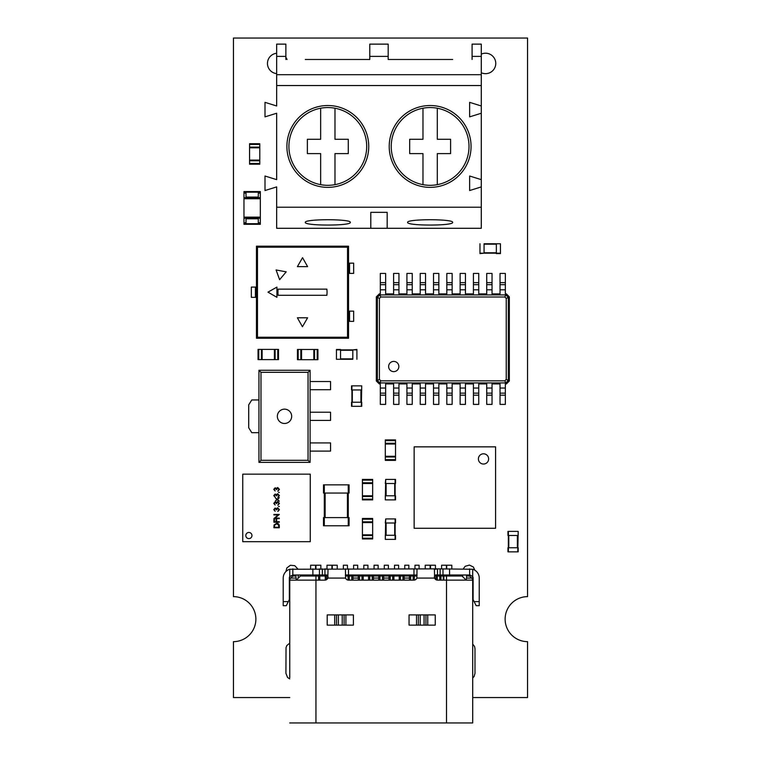 <?xml version="1.0" encoding="UTF-8"?>
<svg xmlns="http://www.w3.org/2000/svg" width="761" height="761" viewBox="0 0 761 761"><rect width="100%" height="100%" fill="white"/><g stroke="black" fill="none" stroke-linecap="round" stroke-linejoin="round"><path stroke-width="1.14" d="M452.643 59.472L388.186 59.472L388.186 44.128L369.77 44.128L369.77 59.472L305.313 59.472M388.186 59.472L407.63 59.472M350.326 59.472L369.77 59.472M481.294 105.979L481.294 113.237L469.632 116.871L469.632 102.345L481.294 105.979L481.294 74.702L276.662 74.702L276.662 44.128L285.87 44.128L285.87 59.472M481.294 74.702L481.294 44.128L472.086 44.128L472.086 59.472M481.294 186.902L469.632 190.535L469.632 176.01L481.294 179.644L481.294 207.22L276.662 207.22L276.662 228.29L387.168 228.29L387.168 212.338L370.797 212.338L370.797 228.29M276.662 207.22L276.662 186.902L264.999 190.535L264.999 176.01L276.662 179.644L276.662 113.237L264.999 116.871L264.999 102.345L276.662 105.979L276.662 74.702M481.294 85.546L276.662 85.546M481.294 179.644L481.294 113.237M481.294 207.22L481.294 228.29L387.168 228.29M389.213 146.445A40.923 40.923 0 0 0 450.598 181.879A40.923 40.923 0 0 0 450.598 111.001A40.923 40.923 0 0 0 389.213 146.445M286.897 146.445A40.923 40.923 0 0 0 348.281 181.879A40.923 40.923 0 0 0 348.281 111.001A40.923 40.923 0 0 0 286.897 146.445M407.63 222.393C406.536 225.941 453.737 225.941 452.643 222.393C453.737 218.854 406.536 218.854 407.63 222.393M305.313 222.393C304.229 225.941 351.42 225.941 350.326 222.393C351.42 218.854 304.229 218.854 305.313 222.393M422.973 108.224A38.878 38.878 0 0 0 422.973 184.657A38.878 38.878 0 0 0 469.014 146.445A38.878 38.878 0 0 0 422.973 108.224L422.973 139.282L409.675 139.282L409.675 153.598L422.973 153.598L422.973 184.657M320.657 108.224A38.878 38.878 0 0 0 320.657 184.657A38.878 38.878 0 0 0 366.697 146.445A38.878 38.878 0 0 0 320.657 108.224L320.657 139.282L307.358 139.282L307.358 153.598L320.657 153.598L320.657 184.657M437.299 184.657L437.299 153.598L450.598 153.598L450.598 139.282L437.299 139.282L437.299 108.224M334.983 184.657L334.983 153.598L348.281 153.598L348.281 139.282L334.983 139.282L334.983 108.224M372.662 480.134L372.662 499.882L362.426 499.882L362.426 479.411L372.662 479.411L372.662 480.134L362.426 480.134M372.662 495.782L362.426 495.782M372.662 483.511L362.426 483.511M277.784 359.62L258.036 359.62L258.036 349.394L278.497 349.394L278.497 359.62L277.784 359.62L277.784 349.394M262.126 359.62L262.126 349.394M274.407 359.62L274.407 349.394M260.338 223.696L243.967 223.696L243.967 224.305L260.338 224.305L260.338 222.773L258.293 222.773L258.293 218.169L260.338 218.169L260.338 192.181L243.967 192.181L243.967 191.563L260.338 191.563L260.338 192.181M243.967 223.696L243.967 218.169L258.293 218.169M243.967 218.169L243.967 217.142L260.338 217.142M260.338 222.773L260.338 218.169M243.967 217.142L243.967 198.726L260.338 198.726M243.967 198.726L243.967 197.708L260.338 197.708M243.967 222.773L246.022 222.773L246.022 218.169M243.967 197.708L243.967 192.181M258.293 197.708L258.293 197.089L246.022 197.089L246.022 193.104L243.967 193.104M246.022 197.708L246.022 197.089M260.338 193.104L258.293 193.104L258.293 197.089M372.662 519.192L372.662 538.94L362.426 538.94L362.426 518.469L372.662 518.469L372.662 519.192L362.426 519.192M372.662 534.84L362.426 534.84M372.662 522.569L362.426 522.569M472.771 446.85L467.654 446.85M495.582 446.85L414.146 446.85L414.146 528.286L495.582 528.286L495.582 446.85M495.582 464.543L495.582 459.435M482.997 446.85L477.889 446.85M495.582 474.778L495.582 469.661M495.582 485.014L495.582 479.896M462.536 446.85L457.418 446.85M495.582 495.24L495.582 490.122M452.31 446.85L447.192 446.85M495.582 505.475L495.582 500.358M442.074 446.85L436.957 446.85M495.582 515.701L495.582 510.593M431.839 446.85L426.731 446.85M477.889 528.286L482.997 528.286M414.146 459.435L414.146 464.543M467.654 528.286L472.771 528.286M414.146 469.661L414.146 474.778M457.418 528.286L462.536 528.286M414.146 479.896L414.146 485.014M447.192 528.286L452.31 528.286M414.146 490.122L414.146 495.24M436.957 528.286L442.074 528.286M414.146 500.358L414.146 505.475M426.731 528.286L431.839 528.286M414.146 510.593L414.146 515.701M478.393 458.921A5.118 5.118 0 0 1 486.07 454.488A5.118 5.118 0 0 1 486.07 463.354A5.118 5.118 0 0 1 478.393 458.921M324.31 525.775L349.071 525.775L349.071 517.594L323.492 517.594L323.492 525.775L324.31 525.775L324.31 484.852L349.071 484.852L349.071 493.042L323.492 493.042L323.492 484.852L324.31 484.852M348.253 525.775L348.253 484.852M258.94 370.274L258.94 462.365L310.098 462.365L310.098 370.274L258.94 370.274L260.985 372.319L260.985 460.319L308.053 460.319L308.053 372.319L260.985 372.319M310.098 370.274L308.053 372.319M310.098 462.365L308.053 460.319M291.682 416.315A7.163 7.163 0 0 1 280.942 422.526A7.163 7.163 0 0 1 280.942 410.112A7.163 7.163 0 0 1 291.682 416.315M258.94 462.365L260.985 460.319M258.94 432.686L251.777 432.686L248.714 427.777L248.714 404.862L251.777 399.953L258.94 399.953M310.098 389.718L330.559 389.718L330.559 381.527L310.098 381.527M310.098 420.414L330.559 420.414L330.559 412.224L310.098 412.224M310.098 451.102L330.559 451.102L330.559 442.921L310.098 442.921M385.703 539.378L395.53 539.378L395.53 535.287L385.294 535.287L385.294 539.378L385.703 518.916L395.53 518.916L395.53 523.007L385.294 523.007L385.703 518.916M395.121 539.378L395.121 518.916M361.741 385.856L361.332 406.317L351.515 406.317L351.515 402.227L361.741 402.227L361.332 406.317M351.515 385.856L351.515 389.955L351.515 385.856L361.332 385.856M351.515 389.955L361.741 389.955M351.924 385.856L351.924 406.317M351.515 402.227L351.515 406.317M361.741 402.227L361.741 406.317M307.558 576.029L307.558 575.002M454.888 575.002L454.888 576.029M327.915 576.029L326.479 576.029L326.479 578.075L327.839 578.075L328.01 577.047C328.086 575.335 327.068 574.65 324.947 575.002L292.823 575.002L292.823 576.029L295.886 576.029L295.886 575.002M351.753 580.12L351.753 576.029L345.408 576.029M351.753 576.029L352.98 576.029L352.98 578.075L358.307 578.075L358.307 576.029L352.98 576.029M358.307 576.029L359.534 576.029L359.534 580.12M372.215 580.12L372.215 576.029L359.534 576.029M372.215 576.029L373.442 576.029L373.442 578.075L378.769 578.075L378.769 576.029L373.442 576.029M378.769 576.029L379.996 576.029L379.996 580.12M382.45 580.12L382.45 576.029L379.996 576.029M382.45 576.029L383.677 576.029L383.677 578.075L388.995 578.075L388.995 576.029L383.677 576.029M388.995 576.029L390.222 576.029L390.222 580.12M402.911 580.12L402.911 576.029L390.222 576.029M402.911 576.029L404.139 576.029L404.139 578.075L409.456 578.075L409.456 576.029L404.139 576.029M409.456 576.029L410.693 576.029L410.693 580.12M417.028 576.029L410.693 576.029M292.823 568.867L292.823 575.002L289.751 576.543A3.073 3.073 0 0 0 289.342 578.075L289.342 599.554L286.269 605.699L283.206 605.699L283.206 578.075A9.208 9.208 0 0 1 289.751 569.257L437.499 568.867L437.499 575.002C435.378 574.65 434.36 575.326 434.426 577.047L434.598 578.075L436.063 578.075L436.063 576.029L434.531 576.029M436.063 576.029L437.29 576.029L437.29 580.11M466.141 580.12L462.051 576.029L437.29 576.029M325.251 580.101L325.251 576.029L300.395 576.029L296.295 580.12L295.886 576.029L292.823 576.029L290.778 578.075L295.896 578.075M325.251 576.029L326.479 576.029M440.971 576.029L440.971 580.12M439.744 580.12L439.744 576.029M414.374 580.091L414.374 576.029M413.147 580.12L413.147 576.029M400.457 580.12L400.457 576.029M399.23 580.12L399.23 576.029M393.913 580.12L393.913 576.029M392.686 580.12L392.686 576.029M369.76 580.12L369.76 576.029M368.533 580.12L368.533 576.029M363.216 580.12L363.216 576.029M361.989 580.12L361.989 576.029M349.299 580.12L349.299 576.029M348.072 580.091L348.072 576.029M443.891 580.12L443.891 576.029M443.273 576.029L443.273 580.12M326.479 578.075L326.479 579.711L326.479 578.075M319.782 580.12L319.782 576.029M318.555 576.029L318.555 580.12M436.063 578.075L436.063 579.768M409.456 578.075L409.456 580.12M404.139 578.075L404.139 580.12M388.995 578.075L388.995 580.12M383.677 578.075L383.677 580.12M378.769 578.075L378.769 580.12M373.442 578.075L373.442 580.12M358.307 578.075L358.307 580.12M352.98 578.075L352.98 580.12M332.319 568.867L332.319 565.214L337.228 565.214L337.228 568.867M425.218 568.867L425.218 565.214L430.127 565.214L430.127 568.867M347.454 568.867L347.454 565.214L343.363 565.214L343.363 568.867M419.083 568.867L419.083 565.214L414.983 565.214L414.983 568.867M374.06 568.867L374.06 565.214L378.15 565.214L378.15 568.867M388.386 568.867L388.386 565.214L384.295 565.214L384.295 568.867M367.924 568.867L367.924 565.214L363.825 565.214L363.825 568.867M398.612 568.867L398.612 565.214L394.521 565.214L394.521 568.867M441.589 568.867L441.589 565.214L446.393 565.214L446.393 568.867M404.757 568.867L404.757 565.214L408.847 565.214L408.847 568.867M353.599 568.867L353.599 565.214L357.689 565.214L357.689 568.867M315.948 568.867L315.948 565.214L320.857 565.214L320.857 568.867M451.815 568.867L451.815 565.214L446.707 565.214L446.707 568.867M435.444 568.867L435.444 565.214L430.536 565.214L430.536 568.867M310.621 568.867L310.621 565.214L315.539 565.214L315.539 568.867M331.901 568.867L331.901 565.214L326.992 565.214L326.992 568.867M289.751 659.311L289.751 661.556M466.55 575.002L466.541 578.075L471.668 578.075L472.695 579.092L472.372 580.12L437.499 580.12A3.073 3.073 0 0 1 434.598 578.075L434.426 569.39L437.499 568.867L472.695 569.257A9.208 9.208 0 0 1 479.24 578.075L479.24 605.699L476.167 605.699L474.122 601.609L479.24 601.609M472.695 569.257L472.695 576.543A3.073 3.073 0 0 1 473.104 578.075L473.104 599.554L474.122 601.609M324.947 575.002L324.947 568.867L328.02 569.39L327.839 578.075A3.073 3.073 0 0 1 324.947 580.12L315.948 580.12L315.948 722.95L472.695 722.95L472.695 576.543L470.032 575.002L440.124 575.002L440.124 568.867M466.55 576.029L469.623 576.029L469.623 568.867L469.623 575.002M417.028 575.002L345.408 575.002M437.499 575.002L440.124 575.002M289.751 677.671L289.751 579.092L290.778 578.075M289.751 579.092L289.751 569.257M289.342 584.876A3.073 3.073 0 0 0 289.751 583.345L289.751 599.554M289.751 600.581L289.751 654.403M469.623 576.029L471.668 578.075M473.104 584.876A3.073 3.073 0 0 1 472.695 583.345M466.132 580.12L466.541 578.075M417.028 568.867L416.857 578.075A3.073 3.073 0 0 1 413.965 580.12L348.481 580.12A3.073 3.073 0 0 1 345.589 578.075L345.408 568.867M315.948 576.029L315.948 580.12L290.074 580.12L289.789 579.064M472.695 722.95L472.695 686.118M315.948 722.95L289.751 722.95M327.192 614.907L353.399 614.907L353.399 625.133L327.192 625.133L327.192 614.907M435.244 625.133L409.047 625.133L409.047 614.907L435.244 614.907L435.244 625.133M484.072 243.767L500.443 243.767L500.443 253.594L496.343 253.594L496.343 243.767L484.072 243.767L484.072 253.185L500.443 253.185M479.972 253.185L484.072 253.185L479.972 253.594L479.972 243.767M484.072 253.185L496.343 253.185M500.443 243.767L496.343 243.767M248.885 532.472A3.073 3.073 0 0 0 245.813 535.544A3.073 3.073 0 0 0 248.885 538.607A3.073 3.073 0 0 0 251.958 535.544A3.073 3.073 0 0 0 248.885 532.472M279.373 492.405L278.469 492.405L279.373 492.405M279.306 501.252L277.185 499.739L275.349 501.042L276.776 499.444L275.349 497.846L277.185 499.159L279.306 497.637L277.584 499.444L279.306 501.252M279.373 506.426L278.469 506.426L279.373 506.426M275.054 518.117L279.306 518.117L279.306 518.602L273.893 518.602L278.155 514.921L273.893 514.921L273.893 514.436L279.306 514.436L275.054 518.117M276.671 523.321C278.412 523.425 279.287 524.348 279.306 526.089L279.306 527.763L273.893 527.763L274.084 524.957L276.671 523.321M310.269 541.68L310.269 474.151L242.749 474.151L242.749 541.68L310.269 541.68M279.306 521.732L279.306 522.217L273.893 522.217L273.893 519.573L274.445 519.573L274.445 521.732L276.11 521.732L276.11 519.573L276.671 519.573L276.671 521.732L279.306 521.732M275.159 508.538L274.312 509.632L275.14 511.249L273.751 509.632L275.159 508.053L276.272 508.681L277.698 507.777L279.449 509.651L277.851 511.459L278.887 509.642L277.746 508.262L276.595 509.927L275.159 508.538M275.159 502.289L274.312 503.382L275.14 505L273.751 503.392L275.159 501.803L276.272 502.441L277.698 501.528L279.449 503.402L277.851 505.209L278.887 503.392L277.746 502.013L276.595 503.677L275.159 502.289M275.159 494.517L274.312 495.611L275.14 497.228L273.751 495.611L275.159 494.032L276.272 494.66L277.698 493.756L279.449 495.63L277.851 497.437L278.887 495.62L277.746 494.241L276.595 495.906L275.159 494.517M275.159 488.267L274.312 489.361L275.14 490.978L273.751 489.371L275.159 487.782L276.272 488.419L277.698 487.506L279.449 489.38L277.851 491.187L278.887 489.371L277.746 487.991L276.595 489.656L275.159 488.267M253.489 541.68L259.625 541.68M266.788 541.68L272.933 541.68M280.086 541.68L286.231 541.68M293.394 541.68L299.53 541.68M299.53 474.151L293.394 474.151M286.231 474.151L280.086 474.151M272.933 474.151L266.788 474.151M259.625 474.151L253.489 474.151M274.445 527.278L278.754 527.278L278.612 525.109L276.662 523.806L274.597 525.233L274.445 527.278M352.819 359.287L336.448 359.287L336.448 349.47L340.538 349.47L340.538 359.287L352.819 359.287L352.819 349.879L336.448 349.879M356.909 349.879L352.819 349.879L356.909 349.47L356.909 359.287M352.819 349.879L340.538 349.879M336.448 359.287L340.538 359.287M385.703 499.882L395.53 499.882L395.53 495.782L385.294 495.782L385.294 499.882L385.703 479.411L395.53 479.411L395.53 483.511L385.294 483.511L385.703 479.411M395.121 499.882L395.121 479.411M517.784 531.387L507.958 531.387L507.958 535.487L518.193 535.487L518.193 531.387L517.784 551.858L507.958 551.858L507.958 547.758L518.193 547.758L517.784 551.858M508.367 531.387L508.367 551.858M518.193 547.758L518.193 551.858M259.796 143.724L249.56 143.724L259.796 143.724L259.796 164.186L249.56 164.186L249.56 163.472L259.796 163.472M249.56 143.724L249.56 147.101L259.796 147.101M249.56 163.472L249.56 147.101M249.56 147.815L259.796 147.815M249.56 160.095L259.796 160.095M348.538 246.174L348.538 247.192A1.027 1.027 0 0 0 347.52 246.174L257.475 246.174A1.027 1.027 0 0 0 256.457 247.192L256.457 338.255L257.475 338.255A1.027 1.027 0 0 1 256.457 337.228L257.475 337.228L257.475 338.255L256.457 338.255M277.946 292.214A24.552 24.552 0 0 0 278.136 295.287L326.859 295.287A24.552 24.552 0 0 0 326.859 289.142L278.136 289.142A24.552 24.552 0 0 0 277.946 292.214M348.538 247.192L347.52 247.192L347.52 246.174A1.027 1.027 0 0 1 348.538 247.192L348.538 337.228A1.027 1.027 0 0 1 347.52 338.255L257.475 338.255M307.615 266.635L302.555 257.684L297.389 266.635L307.615 266.635M286.193 271.848L276.081 269.965L279.62 279.687L286.193 271.848M276.918 287.097L267.967 292.148L276.918 297.323L276.918 287.097M297.38 317.794L302.44 326.745L307.606 317.794L297.38 317.794M256.457 246.174L257.475 246.174L256.457 246.174L256.457 247.192L257.475 247.192L257.475 337.228L347.52 337.228L347.52 338.255L348.538 338.255L347.52 338.255A1.027 1.027 0 0 0 348.538 337.228L348.538 338.255M256.457 297.332L251.339 297.332L251.339 287.097L255.43 287.097L255.43 297.332M256.457 287.097L255.43 287.097M349.565 263.154L349.565 273.389L353.656 273.389L353.656 263.154L348.538 263.154M349.565 273.389L348.538 273.389M348.538 311.144L353.656 311.144L353.656 321.37L348.538 321.37M298.179 349.47L317.927 349.47L317.927 359.696L297.465 359.696L297.465 349.47L298.179 349.47L298.179 359.696M313.836 349.47L313.836 359.696M301.556 349.47L301.556 359.696M395.53 440.629L395.53 460.376L385.294 460.376L385.294 439.915L395.53 439.915L395.53 440.629L385.294 440.629M395.53 456.286L385.294 456.286M395.53 439.915L385.294 439.915M395.53 444.005L385.294 444.005M380.319 282.645L385.637 282.645L385.637 273.437L380.319 273.437L380.319 293.898L379.292 293.898L379.806 294.916L505.856 294.916L504.828 296.99L506.246 298.407L506.246 379.425L504.828 380.842L380.842 380.842L379.416 379.425L379.416 298.407L380.842 296.99L504.828 296.99M385.637 282.645L385.637 293.898L393.618 293.898L393.618 289.808L398.945 289.808L398.945 293.898L406.916 293.898L406.916 289.808L412.243 289.808L412.243 293.898L420.224 293.898L420.224 289.808L425.542 289.808L425.542 293.898L433.523 293.898L433.523 289.808L438.84 289.808L438.84 293.898L446.821 293.898L446.821 289.808L452.148 289.808L452.148 293.898L460.129 293.898L460.129 289.808L465.447 289.808L465.447 293.898L473.428 293.898L473.428 289.808L478.745 289.808L478.745 293.898L486.726 293.898L486.726 289.808L492.044 289.808L492.044 293.898L500.025 293.898L500.025 289.808L505.352 289.808L505.352 293.898L506.369 293.898L509.337 296.866L509.337 380.966L506.369 383.934L505.352 383.934L505.352 388.024L500.025 388.024L500.025 383.934L492.044 383.934L492.044 388.024L486.726 388.024L486.726 383.934L478.745 383.934L478.745 388.024L473.428 388.024L473.428 383.934L465.447 383.934L465.447 388.024L460.129 388.024L460.129 383.934L452.148 383.934L452.148 388.024L446.821 388.024L446.821 383.934L438.84 383.934L438.84 388.024L433.523 388.024L433.523 383.934L425.542 383.934L425.542 388.024L420.224 388.024L420.224 383.934L412.243 383.934L412.243 388.024L406.916 388.024L406.916 383.934L398.945 383.934L398.945 388.024L393.618 388.024L393.618 383.934L385.637 383.934L385.637 388.024L380.319 388.024L380.319 383.934L379.292 383.934L376.324 380.966L376.324 296.866L379.292 293.898M380.319 284.69L385.637 284.69M376.324 296.866L377.351 297.38L379.806 294.916L380.842 296.99M393.618 282.645L398.945 282.645L398.945 273.437L393.618 273.437L393.618 289.808M500.025 289.808L500.025 273.437L505.352 273.437L505.352 289.808M506.369 293.898L505.856 294.916L508.319 297.38L506.246 298.407M486.726 289.808L486.726 273.437L492.044 273.437L492.044 289.808M398.945 282.645L398.945 289.808M406.916 282.645L412.243 282.645L412.243 273.437L406.916 273.437L406.916 289.808M473.428 289.808L473.428 273.437L478.745 273.437L478.745 289.808M412.243 282.645L412.243 289.808M420.224 282.645L425.542 282.645L425.542 273.437L420.224 273.437L420.224 289.808M460.129 289.808L460.129 273.437L465.447 273.437L465.447 289.808M425.542 282.645L425.542 289.808M433.523 282.645L438.84 282.645L438.84 273.437L433.523 273.437L433.523 289.808M446.821 289.808L446.821 273.437L452.148 273.437L452.148 289.808M438.84 282.645L438.84 289.808M376.324 380.966L377.351 380.452L377.351 297.38L379.416 298.407M398.859 366.517A5.118 5.118 0 0 0 391.183 362.093A5.118 5.118 0 0 0 391.183 370.949A5.118 5.118 0 0 0 398.859 366.517M393.618 284.69L398.945 284.69M509.337 296.866L508.319 297.38L508.319 380.452L505.856 382.916L379.806 382.916L377.351 380.452L379.416 379.425M500.025 284.69L505.352 284.69M486.726 284.69L492.044 284.69M406.916 284.69L412.243 284.69M473.428 284.69L478.745 284.69M420.224 284.69L425.542 284.69M460.129 284.69L465.447 284.69M433.523 284.69L438.84 284.69M446.821 284.69L452.148 284.69M379.292 383.934L380.842 380.842M506.369 383.934L504.828 380.842M509.337 380.966L506.246 379.425M505.352 395.187L500.025 395.187L500.025 404.395L505.352 404.395L505.352 388.024M385.637 388.024L385.637 404.395L380.319 404.395L380.319 388.024M500.025 395.187L500.025 388.024M492.044 395.187L486.726 395.187L486.726 404.395L492.044 404.395L492.044 388.024M398.945 388.024L398.945 404.395L393.618 404.395L393.618 388.024M486.726 395.187L486.726 388.024M478.745 395.187L473.428 395.187L473.428 404.395L478.745 404.395L478.745 388.024M412.243 388.024L412.243 404.395L406.916 404.395L406.916 388.024M473.428 395.187L473.428 388.024M465.447 395.187L460.129 395.187L460.129 404.395L465.447 404.395L465.447 388.024M425.542 388.024L425.542 404.395L420.224 404.395L420.224 388.024M460.129 395.187L460.129 388.024M452.148 395.187L446.821 395.187L446.821 404.395L452.148 404.395L452.148 388.024M438.84 388.024L438.84 404.395L433.523 404.395L433.523 388.024M446.821 395.187L446.821 388.024M505.352 393.142L500.025 393.142M385.637 393.142L380.319 393.142M492.044 393.142L486.726 393.142M398.945 393.142L393.618 393.142M478.745 393.142L473.428 393.142M412.243 393.142L406.916 393.142M465.447 393.142L460.129 393.142M425.542 393.142L420.224 393.142M452.148 393.142L446.821 393.142M438.84 393.142L433.523 393.142M289.751 697.552L233.446 697.552L233.446 641.656A22.507 22.507 0 0 0 255.877 619.14A22.507 22.507 0 0 0 233.446 596.634L233.446 38.05L527.554 38.05L527.554 596.634A22.507 22.507 0 0 0 505.123 619.14A22.507 22.507 0 0 0 527.554 641.656L527.554 697.552L472.695 697.552M472.695 644.072L474.588 646.527L474.997 648.743L474.997 673.295L474.084 676.529L472.695 678.051M463.287 568.867L465.161 566.289L469.432 565.071L473.399 567.05L474.816 570.208M462.726 576.695L462.726 575.002M289.751 678.917L287.525 677.433L285.927 673.295L286.031 647.611L286.84 645.509L289.751 643.15M298.198 575.002L298.198 578.217M285.927 571.54L286.84 567.953L290.379 565.28L294.802 565.689L297.722 568.867M481.294 72.752A10.235 10.235 0 0 0 495.763 63.439A10.235 10.235 0 0 0 481.294 54.126M287.059 59.472A10.235 10.235 0 0 0 285.87 57.389M276.662 53.26A10.235 10.235 0 0 0 276.662 73.627M388.186 56.4L369.77 56.4M285.87 56.4L276.662 56.4M481.294 56.4L472.086 56.4M372.662 499.159L362.426 499.159M372.662 496.505L362.426 496.505M372.662 482.788L362.426 482.788M258.75 359.62L258.75 349.394M261.413 359.62L261.413 349.394M275.121 359.62L275.121 349.394M258.293 218.778L246.022 218.778M372.662 538.217L362.426 538.217M372.662 535.563L362.426 535.563M372.662 521.846L362.426 521.846M325.128 517.594L325.128 493.042M347.435 517.594L347.435 493.042M386.112 535.287L386.112 523.007M394.712 535.287L394.712 523.007M360.923 389.955L360.923 402.227M352.333 389.955L352.333 402.227M446.498 576.029L446.498 722.95M288.314 601.609L283.206 601.609M312.876 568.867L312.876 575.002M319.449 575.002L319.449 568.867M322.322 568.867L322.322 575.002M348.481 568.867L348.481 575.002M413.965 568.867L413.965 575.002M442.997 568.867L442.997 575.002M449.561 568.867L449.561 575.002M342.222 625.133L342.222 614.907M338.369 614.907L338.369 625.133M420.224 614.907L420.224 625.133M424.067 625.133L424.067 614.907M344.096 625.133L344.096 614.907M336.495 614.907L336.495 625.133M418.35 614.907L418.35 625.133M425.941 625.133L425.941 614.907M345.903 614.907L345.903 625.133M334.688 625.133L334.688 614.907M416.533 625.133L416.533 614.907M427.758 614.907L427.758 625.133M345.589 578.075L327.839 578.075M434.598 578.075L416.857 578.075M484.072 244.176L496.343 244.176M484.072 252.776L496.343 252.776M352.819 358.878L340.538 358.878M352.819 350.288L340.538 350.288M386.112 495.782L386.112 483.511M394.712 495.782L394.712 483.511M517.375 535.487L517.375 547.758M508.776 535.487L508.776 547.758M249.56 144.438L259.796 144.438M249.56 160.809L259.796 160.809M348.538 337.228L347.52 337.228L347.52 247.192L257.475 247.192L257.475 246.174M349.565 311.144L349.565 321.37M317.213 349.47L317.213 359.696M314.55 349.47L314.55 359.696M300.842 349.47L300.842 359.696M395.53 459.663L385.294 459.663M395.53 457L385.294 457M395.53 443.292L385.294 443.292M380.319 289.808L385.637 289.808M500.025 282.645L505.352 282.645M486.726 282.645L492.044 282.645M473.428 282.645L478.745 282.645M460.129 282.645L465.447 282.645M446.821 282.645L452.148 282.645M385.637 395.187L380.319 395.187M398.945 395.187L393.618 395.187M412.243 395.187L406.916 395.187M425.542 395.187L420.224 395.187M438.84 395.187L433.523 395.187"/></g></svg>
